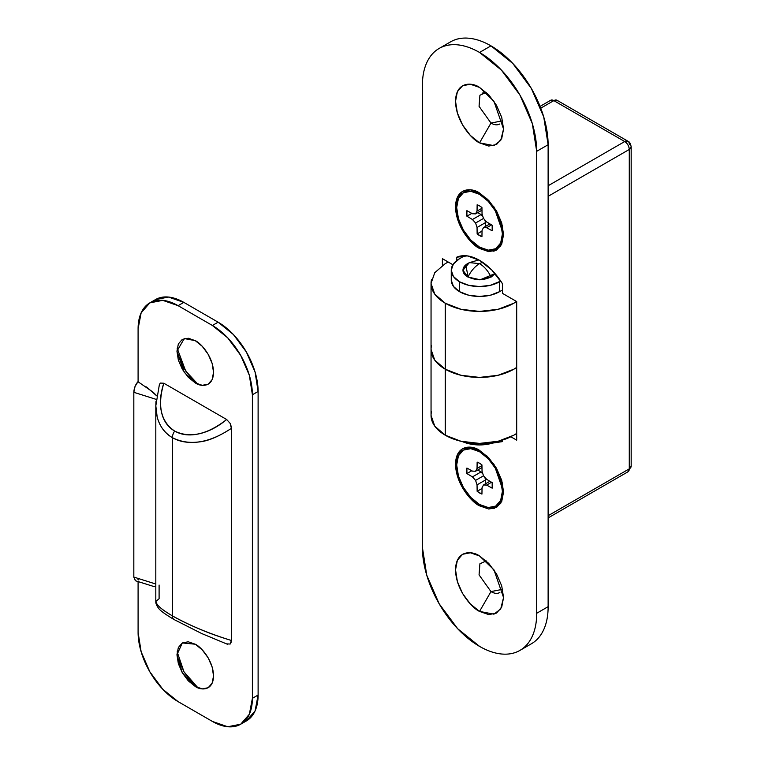 <?xml version="1.0" encoding="UTF-8"?>
<svg xmlns="http://www.w3.org/2000/svg" width="765" height="765" viewBox="0 0 765 765"><rect width="100%" height="100%" fill="white"/><g stroke="black" fill="none" stroke-linecap="round" stroke-linejoin="round"><path stroke-width="1.15" d="M495.098 273.612L491.264 276.987L479.54 279.789L467.826 276.987L462.978 270.227L469.308 262.701M451.254 280.124A28.286 16.333 0 0 0 459.545 291.675L459.545 281.778A28.286 16.333 180 0 1 451.254 270.227A28.286 16.333 180 0 1 459.545 258.675L453.406 263.973L451.254 270.227L453.406 276.471L459.545 281.778L468.716 285.316L479.54 286.559L490.365 285.316L500.769 281.071L499.545 281.778L499.545 291.675L490.365 295.214L479.54 296.457L468.716 295.214L459.545 291.675L453.406 286.378L451.254 280.124L451.254 270.227M502.404 290.021L499.545 291.675L502.404 290.021M496.695 441.596L490.365 443.69L479.54 444.934L468.716 443.69L462.395 441.596A28.286 16.333 0 0 0 496.686 441.596M464.766 255.663L459.545 258.675L464.766 255.663M495.06 273.574L480.191 279.78L467.826 276.987C464.594 275.123 462.978 272.866 462.978 270.227C462.978 267.587 464.594 265.331 467.826 263.466L469.385 262.663M459.545 281.778L459.545 291.675A28.286 16.333 0 0 0 499.545 291.675L499.545 281.778A28.286 16.333 180 0 1 459.545 281.778M479.54 450.384L493.951 464.24L503.552 491.962L500.721 503.37L493.941 508.591L479.54 505.818L480.124 504.823L479.54 505.818L488.73 509.012L496.514 507.501L501.716 501.505L503.552 491.962L501.716 480.296L496.514 468.304L488.73 457.795L479.54 450.384L470.36 447.19L462.567 448.701L457.365 454.687L455.538 464.24L457.365 475.907L462.567 487.898L470.36 498.407L479.54 505.818C472.521 502.873 455.873 484.943 455.538 464.24C455.873 443.92 472.521 445.211 479.54 450.384M480.124 247.449L479.54 248.453C472.521 245.508 455.873 227.578 455.538 206.875C455.873 186.545 472.521 187.846 479.54 193.019L470.36 189.825L462.567 191.336L457.365 197.322L455.538 206.875L457.365 218.532L462.567 230.533L470.36 241.032L479.54 248.453L488.73 251.637L496.514 250.126L501.716 244.14L503.552 234.587L501.716 222.931L496.514 210.93L488.73 200.43L479.54 193.019L493.951 206.875L503.552 234.587L500.721 246.005L493.941 251.216L479.54 248.453L480.124 247.449M479.54 260.329C488.233 265.474 495.854 273.229 502.404 283.605L491.78 269.997L479.54 260.329L467.31 255.873L456.686 257.212L456.686 260.597L456.686 257.212C463.236 254.401 470.858 255.443 479.54 260.329M486.205 560.898L479.913 563.795L479.062 574.869L490.977 591.603L479.54 611.407C472.521 608.462 455.873 590.532 455.538 569.829C455.873 549.5 472.521 550.8 479.54 555.973L470.36 552.779L462.567 554.29L457.365 560.276L455.538 569.829L457.365 581.486L462.567 593.487L470.36 603.987L479.54 611.407L488.73 614.601L496.514 613.081L501.716 607.094L503.552 597.542L501.716 585.885L496.514 573.884L488.73 563.384L479.54 555.973L493.951 569.829L503.552 597.542L500.721 608.959L493.941 614.171L479.54 611.407L490.977 591.603L502.605 589.318M486.205 92.355L479.913 95.262L479.062 106.325L490.977 123.06L479.54 142.864C472.521 139.918 455.873 121.989 455.538 101.286C455.873 80.966 472.521 82.257 479.54 87.43L470.36 84.236L462.567 85.747L457.365 91.733L455.538 101.286L457.365 112.952L462.567 124.944L470.36 135.453L479.54 142.864L488.73 146.058L496.514 144.547L501.716 138.551L503.552 128.998L501.716 117.341L496.514 105.35L488.73 94.841L479.54 87.43L493.951 101.286L503.552 128.998L500.721 140.416L493.941 145.637L479.54 142.864L490.977 123.06C494.448 125.068 497.413 125.364 499.861 123.949M519.951 650.384L531.388 643.786A80.822 46.665 -120 0 0 548.123 606.664L536.695 613.272A80.822 46.665 60 0 1 519.961 650.384A80.822 46.665 60 0 1 457.671 628.734A80.822 46.665 60 0 1 422.395 547.396L422.395 85.451C422.395 76.701 423.848 69.118 426.746 62.711C429.643 56.294 433.774 51.542 439.129 48.453C444.494 45.355 450.671 44.16 457.671 44.848C464.68 45.546 471.967 48.08 479.54 52.45L501.391 70.074L519.923 95.051L532.316 123.576L536.695 151.327L536.695 613.272C536.705 622.031 535.27 629.624 532.373 636.05C529.485 642.476 525.364 647.247 520.009 650.355C514.654 653.463 508.476 654.668 501.467 653.989C494.467 653.3 487.181 650.776 479.598 646.406L457.709 628.763L439.148 603.748L426.746 575.175L422.395 547.396L422.395 85.451A80.822 46.665 60 0 1 439.129 48.453A80.822 46.665 60 0 1 479.54 52.45L490.977 45.852A80.822 46.665 -120 0 0 450.566 41.855C455.921 38.757 462.098 37.552 469.108 38.25C476.107 38.948 483.394 41.482 490.977 45.852L512.818 63.476L531.35 88.453L543.743 116.978L548.123 144.728L548.123 606.664C548.142 615.433 546.698 623.026 543.81 629.452C540.912 635.878 536.791 640.64 531.436 643.748M491.78 442.964L502.404 441.615L502.404 440.105L502.404 441.615L492.689 443.069M516.691 440.152L510.857 436.786L516.691 440.152L516.691 301.573L502.404 293.32L502.404 283.605L502.404 293.32L516.691 301.573L516.691 440.152M452.899 264.738L442.399 258.675L442.399 265.426L442.399 258.675L452.899 264.738M486.138 92.307L482.084 93.148M490.977 591.603C494.448 593.611 497.413 593.908 499.861 592.483M490.977 45.852L479.54 52.45A80.822 46.665 60 0 1 536.695 151.327L548.123 144.728A80.822 46.665 -120 0 0 490.977 45.852M548.123 606.664L536.695 613.272L536.695 151.327L548.123 144.728L548.123 606.664M490.977 123.06L502.605 120.774M624.709 141.544L548.123 185.752L624.709 141.544A6.464 3.729 -60 0 1 627.941 141.219A6.464 3.729 -60 0 1 629.279 144.183A6.464 3.729 180 0 1 631.173 146.823A6.464 3.729 180 0 1 629.279 149.462L548.123 196.318L629.279 149.462L629.279 468.859L629.279 149.462L631.173 146.823C630.532 143.533 629.452 141.668 627.941 141.219L624.709 141.544C627.463 143.466 628.983 146.105 629.279 149.462A6.464 3.729 -120 0 0 624.709 141.544M549.978 100.846L550.609 100.311L557.073 100.311A6.464 3.729 120 0 0 553.841 100.626L540.759 108.181L553.841 100.626A6.464 3.729 -120 0 0 550.609 100.311L557.073 100.311L557.704 100.846M553.898 100.664L624.651 141.506L553.898 100.664M548.123 515.715L629.279 468.859A6.464 3.729 0 0 0 631.173 466.22L629.279 468.859L548.123 515.715M631.173 146.823L631.173 466.22L627.941 471.823A6.464 3.729 -120 0 0 629.279 468.859L627.941 471.823L627.157 472.091M195.247 644.216C200.593 646.454 213.282 660.119 213.531 675.897C213.282 691.378 200.593 690.393 195.247 686.454L188.247 680.802L182.319 672.798L178.35 663.657L176.954 654.773L178.35 647.496L182.319 642.935L188.247 641.787L195.247 644.216L202.247 649.868L208.176 657.871L212.144 667.004L213.531 675.897L212.144 683.174L208.176 687.735L202.247 688.883L195.247 686.454L182.319 672.798L176.954 654.773L182.319 642.935L195.247 644.216M177.155 348.257L185.704 371.054L197.906 384.202M195.247 382.892L184.269 372.335L176.954 351.212L184.269 338.541L195.247 340.655L202.247 346.306L208.176 354.31L212.144 363.442L213.531 372.335L212.144 379.612L208.176 384.173L202.247 385.321L195.247 382.892L188.247 377.241L182.319 369.237L178.35 360.095L176.954 351.212L178.35 343.934L182.319 339.373L188.247 338.226L195.247 340.655C200.593 342.892 213.282 356.557 213.531 372.335C213.282 387.817 200.593 386.832 195.247 382.892L195.247 382.892M159.283 384.872L160.325 383.064L163.815 383.227L226.669 419.516L230.16 423.38L231.393 428.362C219.039 436.394 208.558 440.889 199.961 441.835C188.965 443.356 179.775 441.969 172.383 437.666L172.383 615.844L172.383 437.666C164.924 433.401 159.866 426.554 157.198 417.145L155.811 405.823L155.811 601.491L157.198 604.513C159.866 607.802 164.924 611.579 172.383 615.844L172.383 437.666L172.383 615.844C161.616 609.552 156.098 604.761 155.811 601.462L159.101 598.746L159.101 585.072M155.811 586.793L153.134 586.296L155.811 586.755M155.524 299.574A56.572 32.666 -120 0 1 183.82 302.376L218.102 322.18L183.82 302.376L178.102 305.675L212.393 325.479L218.102 322.18A56.572 32.666 -120 0 1 258.111 391.47L252.393 394.769L258.111 391.47L258.111 695.031L252.393 698.33L258.111 695.031A56.572 32.666 -120 0 1 246.397 720.926L255.07 710.953L258.111 695.031L258.111 391.47L255.07 372.029L246.397 352.043L233.411 334.534L218.102 322.18L212.393 325.479A56.572 32.666 60 0 1 252.393 394.769L252.393 698.33A56.572 32.666 60 0 1 240.679 724.226A56.572 32.666 60 0 1 212.393 721.424L178.102 701.629A56.572 32.666 60 0 1 138.092 632.339L138.092 581.591L138.092 632.339L141.143 651.77L149.816 671.766L162.792 689.275L178.102 701.629L212.393 721.424L227.702 726.75L240.679 724.226L249.352 714.252L252.393 698.33L252.393 394.769L249.352 375.328L240.679 355.343L227.702 337.834L212.393 325.479L178.102 305.675L162.792 300.358L149.816 302.873L141.143 312.856L138.092 328.778L138.092 381.735L138.092 328.778A56.572 32.666 60 0 1 149.816 302.873A56.572 32.666 60 0 1 178.102 305.675L183.82 302.376L168.51 297.059L155.524 299.574L149.816 302.873M135.529 580.778L133.827 577.078L133.827 392.302L135.042 386.468L137.968 381.697L153.134 392.187L156.672 395.734M231.393 640.477C209.18 633.649 189.51 625.435 172.383 615.844C179.775 620.147 188.965 624.603 199.961 629.212C208.558 632.961 219.039 636.719 231.393 640.477L231.393 428.362L231.393 640.477L230.169 644.034L226.669 643.881L230.169 644.034L231.25 642.045M197.896 384.193L191.776 378.78L183.992 368.271L178.781 356.28M177.155 651.818L183.992 671.833L197.906 687.764L191.776 682.342L183.992 671.833L178.781 659.841M231.231 426.526L230.16 423.38L226.669 419.516C207.2 434.644 189.863 438.498 174.669 431.068L174.669 431.068C181.487 434.998 189.615 435.916 199.053 433.822C208.491 431.728 217.7 426.956 226.669 419.516L163.815 383.227C160.296 393.812 159.522 403.451 161.492 412.134C163.461 420.817 167.851 427.128 174.669 431.068C160.803 421.716 157.188 405.775 163.815 383.227L160.325 383.064L159.388 384.546L155.831 405.699C156.022 420.406 161.549 431.058 172.383 437.666A8.08 4.667 -60 0 1 174.669 431.068L174.669 431.068A8.08 4.667 120 0 0 172.383 437.666L172.383 437.666A8.08 4.667 -60 0 1 174.669 431.068A8.08 4.667 120 0 0 172.383 437.666C189.51 446.225 209.18 443.126 231.393 428.362M155.811 405.823L155.993 401.472M172.383 615.844A8.08 4.667 120 0 0 174.047 619.535A8.08 4.667 -60 0 1 172.383 615.844L172.383 615.844A8.08 4.667 120 0 0 174.047 619.535A8.08 4.667 -60 0 1 172.383 615.844M174.669 619.803A8.08 4.667 -60 0 1 174.047 619.535L201.711 633.544L227.511 644.283M155.964 401.96L155.811 405.699M138.723 579.908L137.968 579.669M138.723 381.936L137.968 381.697C135.462 384.527 134.076 388.065 133.827 392.302L156.184 399.378L133.827 392.302L133.827 577.078L155.811 584.03L133.827 577.078L135.348 580.721M156.662 395.811L146.526 386.937M135.415 580.74L153.134 586.296M490.977 276.825C488.06 270.877 484.245 266.478 479.54 263.629C474.845 266.478 471.03 270.877 468.113 276.825C475.734 280.382 483.356 280.382 490.977 276.825A16.161 9.333 180 0 1 468.113 276.825C471.03 270.877 474.845 266.478 479.54 263.629L482.591 262.242L479.54 263.629L469.442 262.625L479.54 263.629C484.245 266.478 488.06 270.877 490.977 276.825L494.812 273.287A16.161 9.333 180 0 1 490.977 276.825L490.977 276.825M478.842 259.928L469.442 262.625L465.837 265.273L468.113 276.825A16.161 9.333 180 0 1 463.523 268.974A16.161 9.333 180 0 1 468.113 263.629M516.691 367.41A48.491 27.999 180 0 1 445.259 369.208A48.491 27.999 180 0 1 431.489 345.656A48.491 27.999 0 0 0 445.259 369.208L434.74 360.133L431.049 349.414L434.74 360.133L445.259 369.208L445.259 303.217L460.989 309.29L479.54 311.422L498.101 309.29L513.831 303.217L516.576 301.506A48.491 27.999 180 0 1 445.259 303.217L445.259 369.208A48.491 27.999 0 0 0 511.852 370.298M431.489 279.665A48.491 27.999 180 0 0 445.259 303.217L434.74 294.143L431.049 283.423L434.74 272.713L445.259 263.629L448.233 262.041M431.049 283.423L431.049 415.405L434.74 426.124L445.259 435.209L445.259 369.208L460.989 375.28L479.54 377.413L498.101 375.28L513.831 369.208L516.691 367.42L513.831 369.208L498.101 375.28L479.54 377.413L460.989 375.28L445.259 369.208L445.259 435.209A48.491 27.999 0 0 0 511.852 436.289M479.54 205.881L481.94 207.535L482.046 213.98L483.509 218.446L486.645 221.946L492.172 225.254A18.188 10.5 60 0 1 492.172 230.801L486.645 227.721L483.509 227.588L482.046 230.37L481.94 236.701A18.188 10.5 60 0 1 477.14 233.937L477.044 227.482L475.581 223.017L472.445 219.517L466.908 216.208A18.188 10.5 60 0 1 466.908 210.662L472.445 213.751L475.581 213.875L477.044 211.092L477.14 204.762A18.188 10.5 60 0 1 479.54 205.881A18.188 10.5 60 0 1 481.94 207.535L482.046 213.98L483.509 218.446L475.581 223.017L483.509 218.446L486.645 221.946L492.172 225.254L492.172 230.801L486.645 227.721L491.56 224.881L486.645 227.721L483.509 227.588L489.906 223.896L483.509 227.588L482.046 230.37L481.94 236.701L477.14 233.937L482.026 231.116L477.14 233.937L477.044 227.482L485.622 222.538L484.723 219.804L485.622 222.538L477.044 227.482L475.581 223.017L472.445 219.517L481.022 214.563L477.752 212.622L481.022 214.563L472.445 219.517L466.908 216.208L466.908 210.662L472.445 213.751L475.581 213.875L481.988 210.174L475.581 213.875L477.044 211.092L481.96 208.262L477.044 211.092L477.14 204.762L479.54 205.881M486.865 198.565L479.54 194.339A32.331 18.666 60 0 1 502.404 233.927A32.331 18.666 60 0 1 479.54 247.124L488.29 250.174L495.71 248.73L500.664 243.031L502.404 233.927L500.664 222.825L495.71 211.398L488.29 201.396L479.54 194.339L470.8 191.298L463.38 192.732L458.426 198.441L456.686 207.535L458.426 218.637L463.38 230.064L470.8 240.067L479.54 247.124A32.331 18.666 60 0 1 456.686 207.535A32.331 18.666 60 0 1 479.54 194.339L486.865 198.565L479.54 194.339M471.795 213.387L466.908 216.208L471.795 213.387M482.935 216.705L481.022 214.563L482.935 216.705M485.679 226.335L485.622 222.538L485.679 226.335M431.489 411.647A48.491 27.999 0 0 0 445.259 435.209L460.989 441.271L479.54 443.404L498.101 441.271L513.831 435.209L516.691 433.411M479.54 463.255L481.94 464.9L482.046 471.345L483.509 475.811L486.645 479.32L492.172 482.619A18.188 10.5 60 0 1 492.172 488.166L486.645 485.087L483.509 484.962L482.046 487.735L481.94 494.075A18.188 10.5 60 0 1 477.14 491.302L477.044 484.857L475.581 480.382L472.445 476.882L466.908 473.573A18.188 10.5 60 0 1 466.908 468.037L472.445 471.116L475.581 471.24L477.044 468.457L477.14 462.127A18.188 10.5 60 0 1 479.54 463.255A18.188 10.5 60 0 1 481.94 464.9L482.046 471.345L483.509 475.811L475.581 480.382L483.509 475.811L486.645 479.32L492.172 482.619L492.172 488.166L486.645 485.087L491.56 482.246L486.645 485.087L483.509 484.962L489.906 481.262L483.509 484.962L482.046 487.735L481.94 494.075L477.14 491.302L482.026 488.481L477.14 491.302L477.044 484.857L485.622 479.904L484.723 477.169L485.622 479.904L477.044 484.857L475.581 480.382L472.445 476.882L481.022 471.938L477.752 469.987L481.022 471.938L472.445 476.882L466.908 473.573L466.908 468.037L472.445 471.116L475.581 471.24L481.988 467.549L475.581 471.24L477.044 468.457L481.96 465.627L477.044 468.457L477.14 462.127L479.54 463.255M486.865 455.93L479.54 451.704A32.331 18.666 60 0 1 502.404 491.302A32.331 18.666 60 0 1 479.54 504.498L488.29 507.539L495.71 506.095L500.664 500.396L502.404 491.302L500.664 480.191L495.71 468.763L488.29 458.761L479.54 451.704L470.8 448.663L463.38 450.097L458.426 455.806L456.686 464.9L458.426 476.012L463.38 487.429L470.8 497.432L479.54 504.498A32.331 18.666 60 0 1 456.686 464.9A32.331 18.666 60 0 1 479.54 451.704L486.865 455.93L479.54 451.704M471.795 470.752L466.908 473.573L471.795 470.752M482.935 474.071L481.022 471.938L482.935 474.071M485.679 483.709L485.622 479.904L485.679 483.709M439.129 48.453L450.566 41.855M627.941 471.823L548.123 517.905M550.609 100.311L540.071 106.392M627.941 141.219L557.073 100.311M246.397 720.926L240.679 724.226M174.057 619.545L174.057 619.545C160.554 611.512 159.196 609.007 158.709 608.491C156.595 605.612 155.63 603.279 155.831 601.472M463.38 270.227L463.38 272.321M502.404 225.474L502.404 233.927M502.404 482.849L502.404 491.302"/></g></svg>
